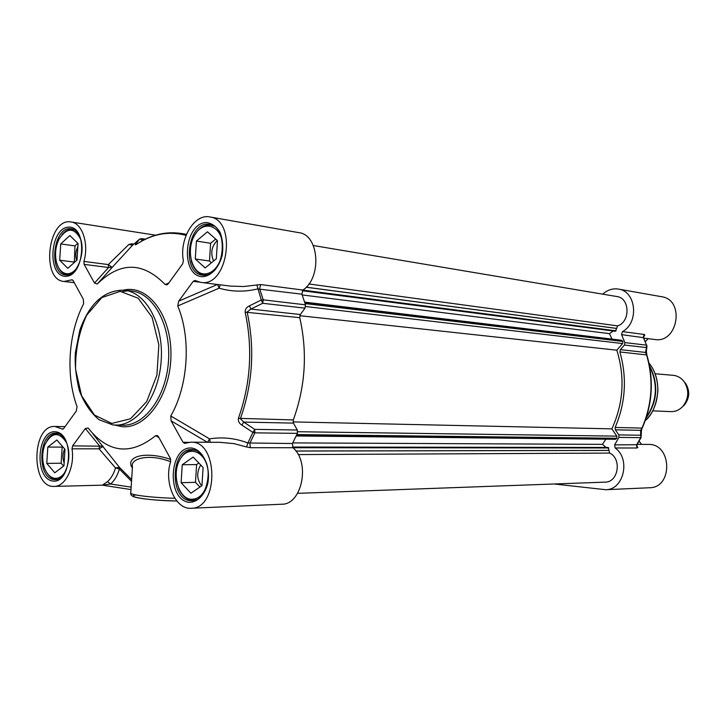 <?xml version="1.0" encoding="UTF-8"?>
<svg xmlns="http://www.w3.org/2000/svg" width="725" height="725" viewBox="0 0 725 725"><rect width="100%" height="100%" fill="white"/><g stroke="black" fill="none" stroke-linecap="round" stroke-linejoin="round"><path stroke-width="1.09" d="M297.603 493.335L605.139 482.125C618.343 482.451 622.059 458.671 609.643 453.08L608.175 447.452L292.438 447.026M606.018 447.443L602.52 444.362L292.782 442.903M602.52 444.362L605.81 439.187M296.217 435.979L615.416 439.287L616.839 438.263L616.812 436.142L611.873 428.856L293.081 421.914M611.873 428.856C623.509 403.245 625.149 377.018 616.803 350.184L299.788 315.701M616.803 350.184L622.612 343.559L622.902 341.457L621.633 340.27L304.681 302.126M612.045 339.119L609.453 333.654L302.189 294.93M609.453 333.654L613.332 331.008M313.327 245.53L616.866 296.534C629.952 297.948 630.578 321.873 617.609 325.878L615.452 331.28L302.28 290.743M655.074 373.756L673.217 375.323C677.721 375.804 681.418 377.997 684.309 381.912C689.375 390.494 688.841 398.705 682.696 406.553C679.307 410.051 675.356 411.746 670.833 411.628L652.663 410.839M684.128 381.667L685.696 383.534C690.146 391.056 689.665 398.252 684.282 405.121L682.506 406.752M643.854 338.14L654.72 339.499C678.029 343.668 685.17 299.733 661.608 296.715L618.389 289.085C636.251 291.142 639.332 322.824 622.431 331.615L621.561 334.642L624.877 342.59L624.433 345.028L620.373 349.658L619.884 351.96C627.188 377.68 625.612 402.846 615.153 427.469L615.344 429.816L618.797 434.909L618.933 437.392L614.646 444.869L615.135 447.978C630.877 458.834 623.727 490.037 605.674 489.71L554.154 483.983M648.168 338.675L645.377 341.575M639.097 441.153L641.507 444.38M605.674 489.71L649.5 487.753C673.271 487.862 671.966 443.365 648.295 444.416L637.166 444.362M636.849 444.715L614.646 444.869M615.135 447.978L637.021 447.996L637.746 447.488L636.704 445.141M641.344 431.828L641.072 437.574L640.637 435.245L641.072 437.574L636.84 444.878L636.731 446.509L637.746 447.488M624.433 345.028L646.129 347.538L646.854 345.281L645.54 352.423L646.564 354.824C653.769 379.782 652.246 404.206 641.969 428.094L641.344 431.52L640.664 430.342L640.637 435.245L618.797 434.909M615.153 427.469L641.969 428.094L640.664 430.342L615.344 429.816M620.373 349.658L645.54 352.423L646.41 351.036M621.561 334.642L643.555 337.678M643.474 337.252L644.788 335.041L643.646 335.902L643.564 337.515L646.954 346.432M644.788 335.041L644.135 334.442L622.431 331.615M602.72 294.16C607.423 289.9 612.643 288.206 618.389 289.085M102.932 446.183L72.609 445.893L72.002 448.82L99.026 448.82L115.502 467.924L119.389 469.03L119.389 467.299L115.502 467.924C113.743 473.869 111.079 478.437 107.508 481.636L110.626 484.019C114.541 480.53 117.468 475.537 119.389 469.03L131.533 481.3M107.508 481.636L102.316 485.17L110.626 484.019L131.162 487.146M131.633 479.606L119.389 467.299L92.827 433.804M72.609 445.893L85.342 428.529L99.624 445.938L99.026 448.82L103.14 446.428M74.24 282.65L64.054 281.481L72.065 279.778L73.125 280.611L83.339 299.28L83.611 303.784C68.259 333.237 65.567 375.613 77.077 406.707L76.225 411.147L63.737 428.439L62.558 429.146L54.955 426.472C31.42 424.814 30.595 488.17 54.239 486.403C65.486 486.738 74.992 466.909 72.002 448.82M188.754 442.313L183.026 442.286L184.576 443.383L190.829 442.178C218.524 440.456 219.032 508.859 191.21 508.27C175.441 509.693 163.723 482.524 170.629 461.689L170.348 458.427L158.585 436.894L157.416 435.58L155.612 435.68C130.618 455.717 108.125 453.152 88.124 428.013L85.342 428.529M183.026 442.286L171.109 420.853L207.323 442.259M210.205 442.277L209.561 438.87L170.774 415.978L171.109 420.853M170.774 415.978C188.31 385.718 191.318 338.104 177.752 305.959L219.095 288.178L220.173 284.825M217.427 284.472L178.694 301.165L177.752 305.959M178.694 301.165L193.222 281.345L199.293 282.116M168.807 283.013L165.182 284.562L167.013 284.843L168.363 283.629L182.682 263.809L183.371 260.61C179.129 239.014 194.327 213.413 209.833 216.947C237.465 220.056 227.985 287.762 200.78 282.378L194.916 280.457L193.222 281.345M165.182 284.562C142.925 261.68 120.296 261.489 97.277 283.992L112.185 267.371L108.315 264.58L108.551 267.507L112.185 267.371L132.602 245.186L128.842 244.479L108.315 264.58L83.91 261.399L84.136 264.38L108.551 267.507L94.513 283.049L97.277 283.992M94.513 283.049L84.136 264.38M64.054 281.481C40.518 280.031 47.968 217.128 71.159 221.995C82.297 223.146 89.139 243.89 83.91 261.399M102.316 485.17L54.239 486.403M133.735 244.135L131.506 243.808L128.842 244.479M140.052 238.969L132.738 245.059M137.94 243.337L135.883 243.818L139.436 239.332L142.762 239.332L141.792 238.634L139.708 239.114M135.883 243.818C134.922 244.977 135.158 245.123 136.581 244.262C152.486 233.803 168.97 230.84 186.053 235.371M217.582 284.499L219.095 288.178C231.755 291.84 244.606 292.093 257.647 288.931L301.899 294.169L302.923 290.054C322.163 277.648 319.118 234.719 299.008 232.689L209.833 216.947M302.923 290.054L260.665 284.553L243.645 286.52L230.26 286.094M191.21 508.27L281.69 504.219C301.99 504.881 310.572 462.45 292.963 447.733L292.456 443.519L297.404 433.369L297.286 430.007L254.729 429.363L252.916 432.426L254.837 432.843L254.729 429.363L243.727 422.086L240.383 418.706C252.726 383.752 254.973 348.19 247.134 312.013L250.868 309.086L249.454 305.859L261.29 299.996L262.704 303.277L263.248 299.833L261.29 299.996L256.831 284.807M249.454 305.859C246.545 307.128 245.104 309.231 245.141 312.14C252.925 348.145 250.687 383.534 238.416 418.325C238.017 421.207 239.178 423.472 241.905 425.113L252.916 432.426L247.905 442.975C235.335 438.181 222.557 436.812 209.561 438.87L207.613 442.259M297.286 430.007L293.471 423.119L243.727 422.086L241.905 425.113M292.456 443.519L247.905 442.975L246.572 446.953L250.343 447.697L608.764 447.968M219.648 442.322L233.921 443.618L246.572 446.953M293.471 423.119L293.29 419.938C305.452 386.452 307.608 352.359 299.751 317.659L300.331 314.523L304.989 308.152L305.524 304.835L301.899 294.169M155.612 435.68L158.92 437.519M170.71 459.405C143.931 450.361 124.818 457.194 132.376 467.987M174.834 498.265C151.108 497.713 127.564 494.649 130.808 492.638L132.448 466.864C129.838 458.59 148.924 453.17 170.62 461.707M207.567 467.779C203.988 449.817 187.014 445.503 179.619 460.103C171.825 474.186 178.232 497.658 190.503 499.253C198.94 499.652 204.667 493.87 207.676 481.898M201.949 485.696L190.883 493.227L181.105 482.696L182.247 464.752L193.167 457.076L203.1 467.498L201.949 485.696M178.74 488.559C181.676 495.266 185.817 499.126 191.164 500.159L196.475 499.715M196.14 450.479L193.004 450.026C186.751 450.361 181.948 454.448 178.586 462.287M200.725 465.006C196.421 472.446 196.747 479.397 201.704 485.859M198.84 463.021L196.602 464.58L195.478 482.333L199.919 487.073M181.105 482.696L195.478 482.333M182.247 464.752L196.602 464.58M66.319 442.304C58.716 431.266 51.538 432.127 44.796 444.878C42.068 452.599 41.977 460.303 44.515 468.015C46.808 473.996 50.116 477.412 54.438 478.273C59.024 478.772 62.885 476.153 66.02 470.398M63.945 465.84L54.783 472.8L46.781 463.375L47.814 447.08L56.867 440.002L64.987 449.337L63.945 465.84M46.654 472.428C48.965 476.298 51.783 478.527 55.109 479.107L58.462 478.953M58.961 433.858L57.085 433.623C53.188 433.695 49.835 435.979 47.025 440.483M64.67 448.965C62.658 453.478 62.477 458.109 64.126 462.876M62.685 446.691L62.169 447.089L61.145 463.23L63.61 466.093M46.781 463.375L61.145 463.23M47.814 447.08L62.169 447.089M80.729 239.359C74.376 227.315 67.18 227.17 59.142 238.924C55.608 246.237 54.692 253.904 56.396 261.915C58.462 269.473 62.142 273.434 67.434 273.796C71.123 273.706 74.448 271.531 77.394 267.271M77.013 260.058L67.778 268.332L59.695 260.212L60.728 243.926L69.863 235.543L78.064 243.555L77.013 260.058M58.045 266.583C60.238 271.395 63.256 274.086 67.099 274.675L69.011 274.684M74.349 229.925L72.518 229.426C68.639 228.955 65.069 230.767 61.806 234.864M77.865 246.627C75.645 251.113 75.219 255.708 76.614 260.411M77.82 243.319L74.956 245.92L74.34 262.45M59.695 260.212L73.932 262.042M60.728 243.926L74.956 245.92M222.675 245.15C221.669 225.629 203.852 219.376 194.898 234.791C185.546 249.59 191.645 274.277 204.767 273.95C211.718 273.497 217.038 268.594 220.726 259.233M216.313 258.798L205.148 267.924L195.279 258.988L196.421 241.053L207.441 231.81L217.464 240.609L216.313 258.798M191.309 260.891C193.62 269.075 197.834 273.733 203.97 274.884L207.16 274.857M213.884 226.1L210.857 225.122C204.631 224.397 199.312 227.632 194.88 234.837M217.319 240.483C211.546 246.219 210.304 253.061 213.594 261.027M215.697 239.06L210.613 243.283L209.489 261.018L211.446 262.776M195.279 258.988L209.489 261.018M196.421 241.053L210.613 243.283M609.643 453.08L298.183 454.584M609.036 450.452L295.918 451.05M609.072 450.406L295.873 450.995M616.631 438.589L296.652 435.027M616.839 438.263L296.86 434.583M616.812 436.142L297.721 431.728M622.612 343.559L305.633 306.521M622.902 341.457L305.134 303.576M622.739 341.112L304.998 303.123M616.105 330.836L302.851 290.1M616.712 328.461L306.158 287.236M616.694 328.416L306.213 287.182M617.609 325.878L308.904 283.973M649.709 366.705C658.173 384.132 657.077 400.943 646.437 417.138M637.021 447.996L636.541 444.96L640.764 437.664L618.933 437.392M646.836 355.087L646.854 354.942C654.05 379.837 652.527 404.197 642.278 428.013L642.278 427.868M646.954 346.441L646.365 351.344L646.854 354.942L619.884 351.96M624.877 342.59L646.564 345.154L643.283 337.388L644.135 334.442M648.984 363.071C662.124 378.64 660.285 406.906 645.25 420.645C652.147 415.008 656.379 405.085 657.928 390.884C657.72 375.459 652.192 366.85 648.984 363.062M649.546 365.826C658.771 383.888 657.647 401.269 646.165 417.99M53.867 479.56C36.567 477.947 38.597 431.892 55.898 433.178C59.577 432.825 63.084 435.933 66.419 442.531C73.026 457.194 65.232 480.267 55.345 479.66L53.867 479.56M189.923 500.676C169.088 498.628 170.964 448.34 191.808 449.563C197.345 449.763 201.867 453.487 205.383 460.71C212.661 474.685 204.667 501.591 192.107 500.812L189.923 500.676M204.205 275.292L202.719 275.201C180.588 273.37 187.956 219.639 209.743 224.451C228.112 225.774 226.291 274.684 204.106 275.292L202.719 275.201M66.872 275.02L65.866 274.956C47.651 273.778 53.423 225.094 71.376 228.819C75.047 229.154 78.119 232.517 80.584 238.915C85.786 253.741 76.515 275.745 66.773 275.011L65.866 274.956M112.946 424.941L115.393 425.095C137.36 425.892 159.002 396.276 161.213 360.379C163.714 324.501 146.133 292.275 124.256 290.154C104.255 289.982 89.438 303.331 79.813 330.219L75.373 352.694C74.612 363.914 75.944 376.592 79.369 390.721C84.145 403.073 90.698 412.724 99.017 419.684L112.864 424.941L122.715 425.222C144.683 426.019 166.306 396.548 168.508 360.851C170.991 325.172 153.41 293.099 131.533 290.979L124.256 290.154M111.813 423.418L94.404 415.026L81.572 395.669L75.572 369.252C75.391 349.64 79.088 331.624 86.683 315.203L101.863 297.558L120.196 291.341L138.158 298.22L152.069 317.251L158.847 344.792L156.926 375.061L146.722 401.568L130.509 418.778L111.813 423.418M188.618 502.298C196.946 502.778 204.532 495.483 207.74 483.738C210.948 467.281 203.227 449.98 192.052 448.077C169.387 445.195 165.98 498.927 188.618 502.298M202.9 276.705C211.31 275.917 218.968 267.543 222.194 255.436C223.391 247.062 222.684 239.359 220.065 232.344C216.44 226.49 211.863 223.218 206.335 222.521C183.461 223.11 180.054 276.805 202.9 276.705M65.576 276.298C84.734 276.687 87.952 226.146 68.703 227.124C49.844 227.587 46.744 276.406 65.576 276.298M114.931 425.086L121.383 426.581C145.77 429.871 170.556 395.605 170.946 355.585C171.762 315.556 148.118 284.245 123.712 290.1M52.562 481.01C71.548 484.318 74.757 433.74 55.698 431.81C37.011 429.408 33.903 478.255 52.562 481.01M63.247 428.928L61.897 428.91M71.358 279.923L72.718 280.077M131.506 243.808L132.63 245.168M137.116 243.908L136.581 244.262M186.388 234.538L181.286 233.468C165.826 231.203 151.045 234.701 136.962 243.981M141.094 241.434L142.762 239.332L144.502 239.594M260.665 284.553L259.623 288.813L263.248 299.833L305.524 304.835M299.751 317.659L245.141 312.14M238.416 418.325L293.29 419.938M297.404 433.369L254.837 432.843L249.844 443.337L250.343 447.697M300.331 314.523L250.868 309.086L262.704 303.277L304.989 308.152M135.838 494.948C124.854 496.77 150.555 500.667 176.837 501.011C156.038 500.413 141.873 499.063 134.343 496.969C131.705 496.009 130.518 494.776 130.772 493.29M685.696 383.534L684.309 381.912M684.282 405.121L682.696 406.553M131.007 489.574L102.479 485.188M127.863 290.816L122.561 291.486M65.042 426.626L54.955 426.472M136.617 241.615L139.472 239.295M219.684 442.322L220.844 442.322M220.69 442.332L190.829 442.178M194.907 450.026L193.004 450.026M195.252 500.214L193.303 500.286M58.399 433.632L57.085 433.623M57.891 479.18L56.55 479.207M73.814 229.626L72.518 229.426M68.431 274.829L67.099 274.675M212.742 225.448L210.857 225.122M205.891 275.138L203.97 274.884M155.576 235.181L71.159 221.995M141.792 238.634L145.344 239.178M186.488 234.302L181.286 233.468M230.242 286.085L200.78 282.378"/></g></svg>
